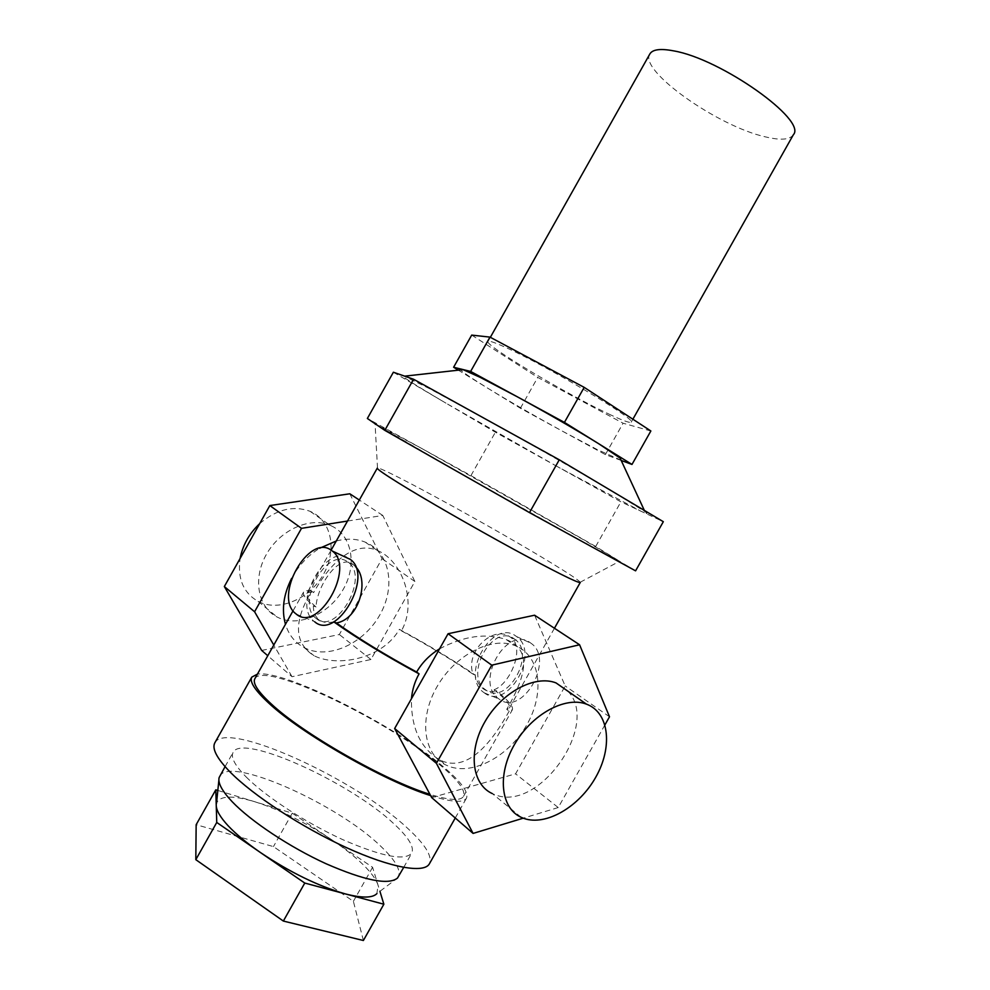 <?xml version="1.0" encoding="UTF-8"?>
<svg xmlns="http://www.w3.org/2000/svg" width="990" height="990" viewBox="0 0 990 990"><rect width="100%" height="100%" fill="white"/><g stroke="black" fill="none" stroke-linecap="round" stroke-linejoin="round"><path stroke-width="0.74" stroke-dasharray="4.95 3.71" d="M219.706 776.185C229.16 755.469 338.135 804.264 381.138 846.611C395.443 860.248 401.185 870.334 398.364 876.855M216.253 805.613L216.513 803.249C219.718 795.601 232.489 795.094 254.826 801.752C279.997 809.808 305.737 822.541 332.046 839.978C344.409 848.319 354.717 856.499 362.996 864.53C371.176 872.549 376.2 879.429 378.056 885.171L376.893 893.611L397.51 878.056M246.114 776.915C265.605 796.591 306.182 823.024 342.986 839.743C382.177 856.684 405.12 861.127 411.803 853.034C414.389 846.945 408.449 837.206 393.971 823.853C350.435 782.447 241.82 732.984 233.12 752.363C230.559 757.251 234.89 765.443 246.114 776.915M430.625 795.613C451.613 802.246 463.568 803.076 466.488 798.101C468.79 792.025 460.783 781.333 442.468 766.025C393.698 724.556 284.081 669.401 257.425 674.128M214.83 742.822C225.856 719.755 354.915 778.623 407.435 828.135C425.205 844.383 432.543 856.251 429.437 863.738M608.912 414.055C622.574 420.527 629.999 423.237 631.212 422.173C638.055 420.478 547.866 366.473 506.521 347.824C494.975 342.528 488.8 340.411 488.008 341.476C483.9 344.842 566.589 394.243 608.912 414.055M793.349 134.764C789.871 139.825 780.504 140.518 765.245 136.83C717.626 126.237 638.426 70.315 649.873 53.918M393.377 372.228L445.983 403.165C413.065 383.774 398.723 374.567 402.967 375.557L429.301 388.55L485.187 418.844C529.464 443.297 581.971 473.269 613.169 491.857L644.923 511.632C648.524 514.28 647.25 514.169 641.087 511.286L557.246 466.538L620.903 501.831L663.325 521.693M621.064 460.177L597.057 449.485L562.468 431.195C534.786 416.035 509.862 401.693 487.711 388.167C471.995 378.514 463.023 372.426 460.771 369.901M580.251 582.504L580.202 582.244C578.742 580.227 569.213 573.854 551.64 563.149C496.411 529.291 382.103 466.649 377.499 468.022L377.277 468.134M635.58 570.846L583.259 539.612L420.787 447.95L375.656 424.116L455.932 470.795L584.434 542.78L619.616 561.243L595.708 546.468L470.931 475.633L367.364 418.473M296.319 614.134L314.399 621.572C290.986 604.828 326.985 540.837 349.668 558.917M514.218 638.847L514.788 639.268C536.827 653.957 506.67 706.65 485.805 689.956L485.508 689.745C463.493 674.97 492.946 622.735 514.218 638.847M401.433 630.853C428.039 645.319 451.873 659.736 472.911 674.103C464.941 650.418 494.27 624.826 510.036 636.916L510.605 637.325C525.517 647.089 510.58 683.88 494.121 689.733L496.287 690.649C491.721 692.258 487.513 691.725 483.677 689.065L483.38 688.854C479.457 685.872 476.697 681.256 475.076 675.019C452.789 659.81 427.556 644.577 399.378 629.318L401.433 630.853C417.508 602.217 402.274 562.122 379.108 551.22L377.079 550.329C353.764 540.614 330.004 563.062 313.607 592.626L311.615 591.08C293.337 621.633 294.141 643.178 313.991 655.714L317.122 657.113C341.006 666.629 383.34 657.805 399.378 629.318M530.256 642.72L530.949 643.228C555.415 659.526 522.262 717.453 499.034 699.027L498.651 698.742C474.21 682.32 506.558 624.95 530.256 642.72M483.912 692.567L484.296 692.851C507.462 711.34 540.936 652.843 516.495 636.521L515.815 636.026C492.166 618.206 459.521 676.108 483.912 692.567M311.615 591.08C307.098 590.312 304.425 590.659 303.584 592.094C302.396 594.322 305.663 598.913 313.385 605.892C313.31 611.968 315.105 616.523 318.768 619.542L319.052 619.752C322.851 622.512 327.739 623.217 333.68 621.856M355.583 566.763L353.009 564.399C339.434 552.927 316.998 585.276 315.996 607.006L313.385 605.892M316.169 618.441L316.454 618.663C336.39 635.84 369.753 577.294 348.455 562.468L347.898 562.048C327.504 545.688 295.02 603.43 316.169 618.441M439.56 648.834C464.025 635.865 486.276 632.796 506.323 639.614L508.464 640.518C532.979 651.965 524.44 678.571 506.744 709.335L509.182 711.154L512.387 709.756C513.587 706.662 508.217 700.301 496.287 690.649M509.182 711.154C491.981 742.215 468.753 770.851 443.198 761.434L439.869 759.998C420.478 748.44 410.999 728.009 411.444 698.717M254.826 678.744C263.018 660.627 387.573 720.015 440.29 765.233C458.024 780.071 465.77 790.441 463.53 796.331C460.758 801.059 449.559 800.39 429.932 794.314M494.121 689.733C505.482 698.952 510.58 705.053 509.417 708.011L506.744 709.335M331.675 526.012L330.115 525.306C310.08 516.644 280.479 529.638 266.619 553.992C252.487 578.222 257.771 607.414 277.225 617.092L279.774 618.267C300.675 626.992 330.078 613.07 343.468 588.951C357.155 564.968 352.069 535.652 331.675 526.012M259.689 523.636C276.532 509.343 293.3 505.222 310.019 511.286L311.565 511.991C331.823 521.619 337.021 550.551 323.582 574.101C310.439 597.799 281.358 611.325 260.63 602.576L258.093 601.388C243.342 592.849 237.34 578.544 240.1 558.484M516.978 646.408L514.874 645.517C491.51 636.224 455.214 654.786 437.073 686.59C418.621 718.27 423.336 754.529 445.983 765.06L449.262 766.446C473.888 775.504 509.652 755.568 527.014 724.445C544.71 693.458 540.676 657.162 516.978 646.408M336.278 540.998C346.822 538.263 356.474 538.647 365.223 542.136L367.265 543.04C390.233 553.93 395.592 587.305 379.9 614.802C364.543 642.436 331.192 658.783 307.519 649.18L304.363 647.732C295.144 642.881 288.833 635.073 285.454 624.306M291.604 578.42C298.448 565.698 307.779 555.65 319.609 548.262M567.926 691.218C600.571 724.705 538.795 812.976 494.95 794.673L492.265 793.572L521.235 817.344M431.69 797.594L515.58 773.846L565.191 685.971L534.588 615.211M604.939 724.853L558.224 807.543L515.58 773.846M558.224 807.543L523.227 818.185M609.506 716.772L565.191 685.971M261.669 650.442L339.335 634.528L382.041 558.669L349.804 493.787M347.502 521.049L382.784 515.456L414.872 581.489L370.928 659.501L292.025 676.715L267.77 655.726M292.025 676.715L273.785 645.059M370.928 659.501L339.335 634.528M414.872 581.489L382.041 558.669M382.784 515.456L359.321 500.037M315.996 607.006C308.595 600.299 305.464 595.881 306.603 593.74C307.37 592.416 309.697 592.045 313.607 592.626M475.076 675.019L472.911 674.103M557.246 466.538L445.983 403.165L495.384 432.222L557.246 466.538M470.931 475.633L495.384 432.222M595.708 546.468L620.903 501.831M621.188 460.449L605.373 454.608L520.394 408.226L458.358 370.173M471.698 335.103L537.743 377.413L623.081 423.213L650.863 430.984M520.394 408.226L537.743 377.413M605.373 454.608L623.081 423.213M217.825 790.453L292.26 813.174L372.599 867.29L379.925 891.322M363.38 940.5L353.393 901.346L273.438 846.599L196.156 824.707M372.599 867.29L353.393 901.346M292.26 813.174L273.438 846.599M403.697 867.401L411.803 853.034M455.264 817.988L466.488 798.101M632.882 419.216L631.212 422.173M644.354 510.419L644.923 511.632M580.202 582.244L619.616 561.243M483.677 689.065L485.805 689.956M510.605 637.325L514.788 639.268M484.296 692.851L499.034 699.027M516.495 636.521L530.949 643.228M316.454 618.663L319.052 619.752M348.455 562.468L353.566 564.82M463.53 796.331L512.387 709.756M554.437 628.254L509.417 708.011M258.093 601.388L277.225 617.092M310.019 511.286L330.115 525.306M439.869 759.998L445.983 765.06M506.323 639.614L514.874 645.517M304.363 647.732L313.991 655.714M365.223 542.136L377.079 550.329M331.106 550.192L306.603 593.74M293.065 610.781L303.584 592.094M377.499 468.022L375.049 423.435M490.347 337.318L488.008 341.476M225.077 766.644L233.12 752.363M218.877 780.182L219.149 777.546"/><path stroke-width="1.49" d="M403.697 867.401L397.51 878.056C388.55 885.345 364.741 880.58 326.069 863.75C289.822 847.193 250.916 821.354 232.167 801.702C222.045 790.985 217.701 782.929 219.149 777.546L225.077 766.644M376.893 893.611C372.525 898.103 361.969 898.19 345.225 893.871C318.322 886.174 290.021 872.351 260.296 852.427C246.72 843.035 235.991 834.137 228.084 825.722C220.386 817.381 216.439 810.674 216.253 805.613L215.783 789.834L217.825 790.453M257.425 674.128L251.782 677.135C249.369 681.751 254.975 690.352 268.599 702.962C300.861 733.343 384.825 781.407 430.625 795.613M455.264 817.988L429.437 863.738C424.314 873.663 391.149 867.995 346.525 847.675C301.975 827.43 252.933 795.329 229.866 771.767C216.785 758.216 211.773 748.576 214.83 742.822L251.782 677.135M490.347 337.318L649.873 53.918C652.62 49.376 660.577 48.361 673.72 50.886C721.141 58.917 807.382 120.31 793.349 134.764L632.882 419.216M460.771 369.901L463.097 369.641L480.435 377.475L517.028 396.644C548.423 413.808 575.747 429.561 598.987 443.916L620.111 458.123L621.064 460.177M331.106 550.192L377.277 468.134C376.967 469.012 384.132 474.012 398.76 483.12C424.302 498.985 472.119 526.544 512.474 548.609C555.056 571.725 577.653 583.023 580.251 582.504L554.437 628.254M349.668 558.917L350.336 559.412C373.96 575.895 336.897 640.901 314.771 621.856M295.961 613.85L296.319 614.134C318.297 633.216 355.744 567.505 332.256 551.022L331.588 550.514C309.053 532.447 272.683 597.094 295.961 613.85M333.68 621.856L336.39 622.957C358.974 619.406 369.79 580.301 355.583 566.763M411.444 698.717C412.273 689.733 414.822 681.454 419.055 673.868L416.654 672.024C385.432 655.071 358.677 638.723 336.39 622.957M333.766 621.844C357.402 638.6 385.828 655.937 419.055 673.868M429.932 794.314C385.729 780.937 303.014 733.788 271.26 703.927C257.957 691.639 252.487 683.236 254.826 678.744L293.065 610.781M416.654 672.024C422.087 662.582 429.722 654.86 439.56 648.834M240.1 558.484C242.723 545.119 249.257 533.499 259.689 523.636M285.454 624.306C281.432 609.815 283.474 594.507 291.604 578.42M319.609 548.262L336.278 540.998M588.11 704.818L586.464 704.15C565.364 695.945 531.754 714.223 514.528 744.418C497.017 774.489 500.643 808.236 521.235 817.344L523.945 818.445C546.171 826.266 579.237 806.763 595.732 777.249C612.525 747.871 609.531 714.149 588.11 704.818M492.265 793.572C471.747 784.34 467.862 751.088 484.964 721.698C501.782 692.208 534.984 674.598 556.034 682.914L567.926 691.218M436.404 763.327L491.77 665.169L579.583 644.775L534.588 615.211L448.074 633.736L394.651 728.516L431.69 797.594L473.084 833.419L436.404 763.327L394.651 728.516M491.77 665.169L448.074 633.736M523.227 818.185L473.084 833.419M579.583 644.775L609.506 716.772L604.939 724.853M359.321 500.037L349.804 493.787L269.837 505.568L224.334 586.538L261.669 650.442L267.77 655.726M273.785 645.059L254.591 611.758L224.334 586.538M254.591 611.758L301.505 528.338L269.837 505.568M301.505 528.338L347.502 521.049M367.364 418.473L384.801 430.353L529.489 512.61L635.58 570.846L663.325 521.693L559.276 459.793L413.56 379.244L393.377 372.228L367.364 418.473M529.489 512.61L559.276 459.793M384.801 430.353L413.56 379.244M458.358 370.173L453.606 367.253L470.634 371.423L564.424 422.408L631.991 464.446L621.188 460.449M631.991 464.446L650.863 430.984L584.187 387.362L489.963 337.107L471.698 335.103L453.606 367.253M564.424 422.408L584.187 387.362M470.634 371.423L489.963 337.107M379.925 891.322L383.86 904.216L304.772 883.055L216.748 822.455L216.253 805.613M304.772 883.055L283.35 921.059L363.38 940.5L383.86 904.216M215.783 789.834L196.156 824.707L195.81 859.666L283.35 921.059M216.748 822.455L195.81 859.666M620.111 458.123L644.354 510.419M332.256 551.022L350.336 559.412M556.034 682.914L586.464 704.15M463.097 369.641L404.675 376.15M216.513 803.249L218.877 780.182"/></g></svg>
